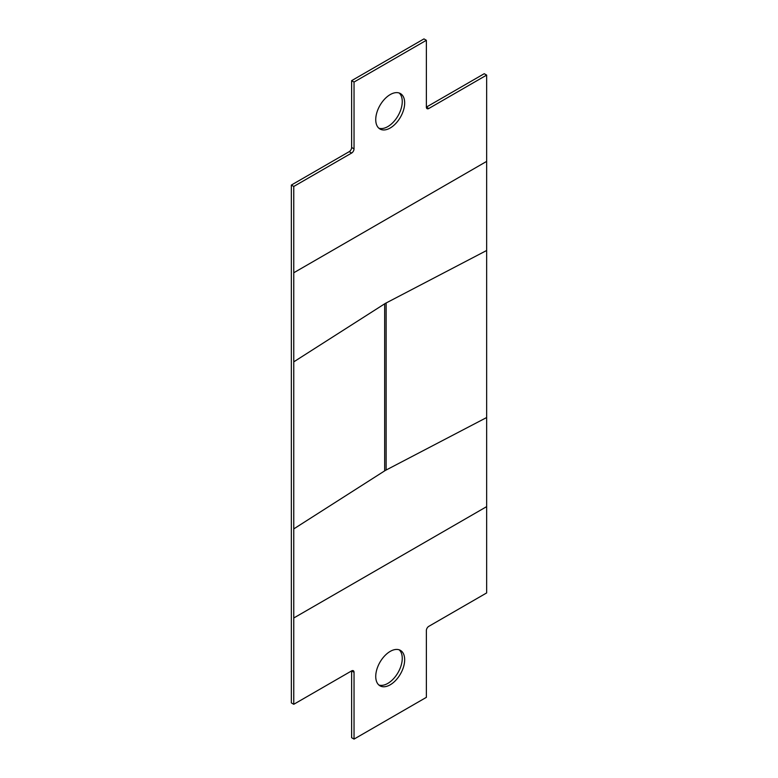 <?xml version="1.0" encoding="UTF-8"?>
<svg xmlns="http://www.w3.org/2000/svg" width="778" height="778" viewBox="0 0 778 778"><rect width="100%" height="100%" fill="white"/><g stroke="black" fill="none" stroke-linecap="round" stroke-linejoin="round"><path stroke-width="1.17" d="M390.206 684.805A20.461 11.816 -60 0 1 379.975 685.817A20.461 11.816 -60 0 1 376.844 669.42A20.461 11.816 -60 0 1 390.206 651.4A20.461 11.816 -60 0 1 400.437 650.379A20.461 11.816 -60 0 1 403.568 666.775A20.461 11.816 -60 0 1 390.206 684.805M399.163 649.815A20.461 11.816 -60 0 1 400.806 666.483A20.461 11.816 -60 0 1 387.794 683.415A20.461 11.816 -60 0 1 378.837 685M390.206 128A20.461 11.816 120 0 0 403.568 109.97A20.461 11.816 120 0 0 400.437 93.574A20.461 11.816 120 0 0 390.206 94.585A20.461 11.816 120 0 0 376.844 112.615A20.461 11.816 120 0 0 379.975 129.012A20.461 11.816 120 0 0 390.206 128M378.837 128.185A20.461 11.816 120 0 0 387.794 126.6A20.461 11.816 120 0 0 400.806 109.679A20.461 11.816 120 0 0 399.163 93M293.763 272.767L293.763 186.457L351.627 153.052A3.413 1.964 120 0 0 354.039 148.87L354.039 82.05L426.373 40.291L426.373 107.111A3.413 1.964 120 0 0 427.073 108.667A3.413 1.964 120 0 0 428.785 108.502L486.649 75.096L486.649 161.396L293.763 272.767L293.763 704.294L351.627 670.889A3.413 1.964 -60 0 1 353.329 670.724A3.413 1.964 -60 0 1 354.039 672.28L354.039 739.1L426.373 697.341L426.373 630.52A3.413 1.964 -60 0 1 428.785 626.348L486.649 592.933L486.649 506.634L293.763 617.995M293.763 704.294L291.351 702.904L291.351 185.067L349.215 151.652A3.413 1.964 120 0 0 351.627 147.48L351.627 80.659L423.961 38.9L426.373 40.291M351.627 80.659L354.039 82.05M428.785 108.502L426.373 107.111L484.237 73.706L486.649 75.096M291.351 185.067L293.763 186.457M486.649 506.634L486.649 161.396M293.763 361.858L384.672 303.819L384.672 470.865L293.763 528.904M486.649 250.497L386.131 302.982A20.461 11.816 0 0 0 384.672 303.819M486.649 417.533L386.131 470.029A20.461 11.816 0 0 0 384.672 470.865M354.039 672.28L351.627 670.889L351.627 737.709L354.039 739.1M351.627 147.48L354.039 148.87M349.215 151.652L351.627 153.052M386.131 302.982L386.131 470.029"/></g></svg>

